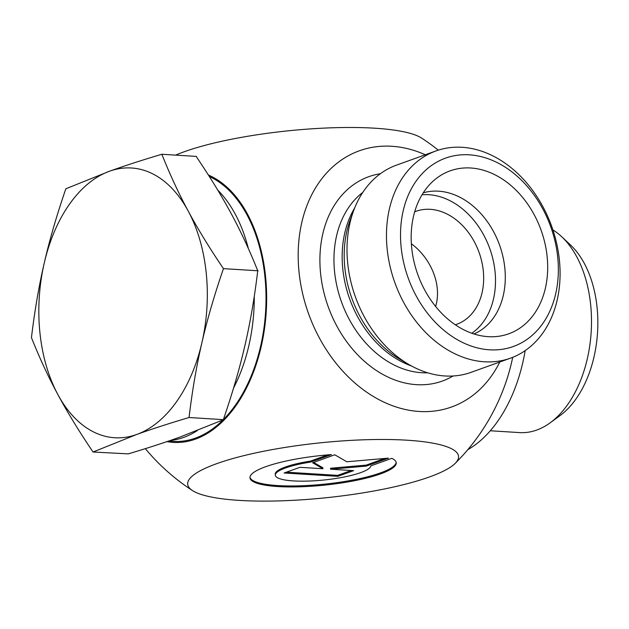 <?xml version="1.0" encoding="UTF-8"?>
<svg xmlns="http://www.w3.org/2000/svg" width="629" height="629" viewBox="0 0 629 629"><rect width="100%" height="100%" fill="white"/><g stroke="black" fill="none" stroke-linecap="round" stroke-linejoin="round"><path stroke-width="0.94" d="M391.788 458.337A73.522 14.907 -5.9 0 1 396.239 462.74A73.522 14.907 -5.9 0 1 324.643 485.124A73.522 14.907 -5.9 0 1 249.98 477.851A73.522 14.907 -5.9 0 1 331.428 454.586L310.522 462.095A48.04 9.742 174.1 0 0 275.329 475.233A48.04 9.742 174.1 0 0 322.913 480.108A48.04 9.742 174.1 0 0 370.89 465.853L391.788 458.337M249.972 477.364A73.522 14.907 174.1 0 0 324.54 484.149A73.522 14.907 174.1 0 0 396.152 462.252M275.329 475.233L275.227 474.258A48.04 9.742 -5.9 0 1 310.419 461.12L327.795 454.877M310.522 462.095L310.419 461.12M337.765 476.342L284.111 473L299.947 467.316L322.936 468.739L312.613 462.763L334.777 454.791L346.823 461.772L388.439 458.132L366.267 466.097L330.61 469.218L353.6 470.649L337.765 476.342L337.671 475.367L351.202 470.5M330.61 469.218L330.508 468.243L366.172 465.122L384.72 458.455M366.267 466.097L366.172 465.122M313.588 462.409L322.834 467.764L322.936 468.739M286.407 472.175L337.671 475.367M411.374 243.777C430.315 257.701 442.313 284.096 435.638 306.48M401.168 247.464A100.097 75.739 -109.8 0 1 509.836 170.325A100.097 75.739 -109.8 0 1 527.291 339.196A100.097 75.739 -109.8 0 1 401.168 247.464M387.181 249.186A110.106 83.319 70.2 0 0 510.512 358.16A110.106 83.319 70.2 0 0 551.68 226.361A110.106 83.319 70.2 0 0 436.031 150.921A110.106 83.319 70.2 0 0 387.181 249.186M436.031 150.921L396.569 165.105A110.106 83.319 70.2 0 0 353.71 210.463A110.106 83.319 70.2 0 0 347.719 263.37A110.106 83.319 70.2 0 0 409.125 364.639A110.106 83.319 70.2 0 0 471.05 372.344L510.512 358.16M547.128 256.538A86.582 65.518 -109.8 0 1 492.649 336.759A86.582 65.518 -109.8 0 1 417.774 274.488A86.582 65.518 -109.8 0 1 435.881 178.801A86.582 65.518 -109.8 0 1 504.458 180.484A86.582 65.518 -109.8 0 1 547.128 256.538M473.975 333.975A75.071 56.807 70.2 0 0 504.812 267.954A75.071 56.807 70.2 0 0 423.246 192.828M471.821 333.252A75.071 56.807 70.2 0 0 495.023 271.469A75.071 56.807 70.2 0 0 422.051 194.762M455.302 324.784A60.062 45.445 70.2 0 0 456.63 324.336A60.062 45.445 70.2 0 0 479.086 252.449A60.062 45.445 70.2 0 0 416.013 211.297A60.062 45.445 70.2 0 0 414.7 211.8M425.314 154.773A136.147 103.022 70.2 0 0 391.828 146.274A136.147 103.022 70.2 0 0 316.953 333.299A136.147 103.022 70.2 0 0 499.788 362.013M216.659 463.683A136.147 27.605 174.1 0 0 192.458 490.557A136.147 27.605 174.1 0 0 325.948 497.759A136.147 27.605 174.1 0 0 455.152 463.416A136.147 27.605 174.1 0 0 381.536 439.474A136.147 27.605 174.1 0 0 216.659 463.683M166.968 441.613A136.147 84.624 -86.4 0 0 195.477 439.128A136.147 84.624 -86.4 0 0 266.389 308.878A136.147 84.624 -86.4 0 0 208.396 175.027M175.648 155.119A136.147 27.605 -5.9 0 1 184.423 151.683A136.147 27.605 -5.9 0 1 317.763 128.442A136.147 27.605 -5.9 0 1 421.524 138.042A210.204 210.204 0 0 1 438.303 150.158M512.698 357.327A136.147 84.624 93.6 0 1 508.012 375.765A210.204 210.204 0 0 1 455.152 463.416M550.147 422.822L559.904 415.706A96.206 59.794 -86.4 0 0 597.55 332.364A96.206 59.794 -86.4 0 0 570.511 244.996L561.713 236.724A104.878 65.188 93.6 0 1 590.655 304.735A104.878 65.188 93.6 0 1 550.147 422.822A104.878 65.188 93.6 0 1 519.625 432.595L490.305 430.771M552.907 229.915A104.878 65.188 93.6 0 1 561.713 236.724M93.053 452.015C79.144 431.463 67.413 412.309 57.876 394.556A135.133 83.987 -86.4 0 0 136.674 434.49A135.133 83.987 -86.4 0 0 201.878 342.805A135.133 83.987 -86.4 0 0 188.275 211.179C197.813 228.932 209.543 248.085 223.452 268.638C214.387 294.962 207.193 319.681 201.878 342.805C196.507 365.913 192.238 390.821 189.054 417.514C169.02 423.474 151.558 429.127 136.674 434.49L93.053 452.015L128.261 453.871C147.98 447.99 165.128 442.423 179.721 437.163L223.609 419.661L223.759 418.434C232.659 392.465 239.712 368.146 244.925 345.478C250.185 322.811 254.415 298.319 257.591 271.995L258.008 270.784L257.371 269.841C249.414 249.933 240.726 231.268 231.323 213.852C221.966 196.445 210.456 177.606 196.775 157.344L196.405 156.417L161.85 154.262C169.877 174.445 178.683 193.417 188.275 211.179A135.133 83.987 -86.4 0 0 109.47 171.245A135.133 83.987 -86.4 0 0 44.274 262.93C49.589 239.814 56.783 215.094 65.848 188.771L109.47 171.245C124.353 165.883 141.816 160.23 161.85 154.262M57.876 394.556C48.284 376.795 39.478 357.822 31.45 337.639C34.634 310.946 38.904 286.046 44.274 262.93A135.133 83.987 -86.4 0 0 57.876 394.556M223.452 268.638L258.008 270.784M189.054 417.514L223.609 419.661M183.637 437.407A135.133 83.987 93.6 0 1 170.294 440.481A135.133 83.987 -86.4 0 0 197.396 430.527A135.133 83.987 93.6 0 1 183.637 437.407M217.744 190.092A135.133 83.987 93.6 0 1 248.361 248.541A135.133 83.987 -86.4 0 0 217.744 190.092M254.273 296.314A135.133 83.987 93.6 0 1 233.54 388.101A135.133 83.987 -86.4 0 0 254.273 296.314M168.525 441.086L173.384 441.385A135.133 83.987 -86.4 0 0 223.185 419.787M223.649 419.315A135.133 83.987 -86.4 0 0 265.65 285.747A135.133 83.987 -86.4 0 0 209.339 176.521M525.184 350.612A135.133 83.987 93.6 0 1 467.772 449.704M409.125 364.639L400.563 359.678A99.94 75.622 -109.8 0 1 344.834 267.757A99.94 75.622 -109.8 0 1 350.274 219.741L353.71 210.463M354.685 207.94A98.596 74.607 70.2 0 0 411.484 365.968M427.626 372.793A98.596 74.607 -109.8 0 1 341.476 301.904A98.596 74.607 -109.8 0 1 362.799 192.395M380.38 173.738A108.605 82.179 70.2 0 0 328.189 306.677A108.605 82.179 70.2 0 0 453.069 375.993M145.33 448.658A210.204 210.204 0 0 0 192.458 490.557"/></g></svg>
